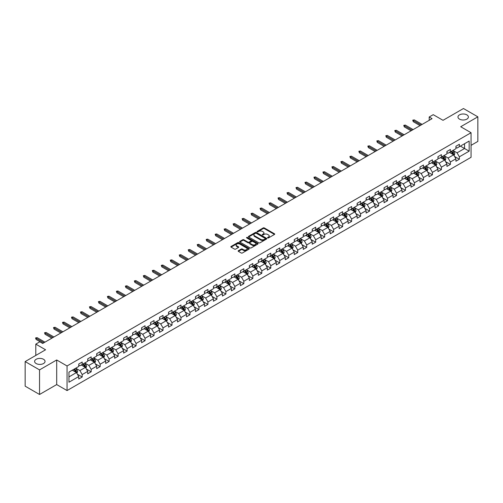 <?xml version="1.0" encoding="UTF-8"?>
<svg xmlns="http://www.w3.org/2000/svg" width="503" height="503" viewBox="0 0 503 503"><rect width="100%" height="100%" fill="white"/><g stroke="black" fill="none" stroke-linecap="round" stroke-linejoin="round"><path stroke-width="0.75" d="M267.69 237.919A0.56 0.321 0 0 0 268.483 237.919L274.487 234.448A0.799 0.459 0 0 0 274.72 234.121A0.799 0.459 0 0 0 274.487 233.794L264.314 227.928A0.799 0.459 0 0 0 263.188 227.928L257.184 231.393A0.56 0.321 0 0 0 257.976 231.845L258.749 231.399A2.559 1.478 0 0 1 262.365 231.399L263.214 231.889A2.559 1.478 0 0 1 263.962 232.933A2.559 1.478 0 0 1 263.214 233.977L262.44 234.423A0.56 0.321 0 0 0 263.226 234.882L264.006 234.436A2.559 1.478 0 0 1 267.621 234.436L268.47 234.92A2.559 1.478 0 0 1 269.218 235.97A2.559 1.478 0 0 1 268.47 237.014L267.69 237.46A0.56 0.321 0 0 0 267.69 237.919L267.69 237.46M43.516 359.28A5.212 3.005 0 0 0 37.838 358.633A5.212 3.005 0 0 0 34.619 361.412A5.212 3.005 0 0 0 36.147 363.537A5.212 3.005 0 0 0 41.824 364.191A5.212 3.005 0 0 0 45.037 361.412A5.212 3.005 0 0 0 43.516 359.28M466.853 114.866A5.212 3.005 0 0 0 461.176 114.219A5.212 3.005 0 0 0 457.963 116.998A5.212 3.005 0 0 0 459.484 119.123A5.212 3.005 0 0 0 465.162 119.777A5.212 3.005 0 0 0 468.381 116.998A5.212 3.005 0 0 0 466.853 114.866M238.378 250.695A0.799 0.459 0 0 0 238.145 251.022A0.799 0.459 0 0 0 238.378 251.349L241.233 252.996A0.799 0.459 0 0 0 242.364 252.996L249.029 249.148A0.799 0.459 0 0 0 249.268 248.822A0.799 0.459 0 0 0 249.029 248.495L238.862 242.622A0.799 0.459 0 0 0 237.73 242.622L231.066 246.47A0.799 0.459 0 0 0 230.827 246.797A0.799 0.459 0 0 0 231.066 247.124L234.511 249.117A0.799 0.459 0 0 0 235.643 249.117L238.491 247.463A0.799 0.459 0 0 0 238.73 247.143A0.799 0.459 0 0 0 238.491 246.816L236.781 245.829A2.138 1.232 0 0 1 236.159 244.955A2.138 1.232 0 0 1 237.479 243.817A2.138 1.232 0 0 1 239.805 244.081L246.501 247.948A2.138 1.232 0 0 1 247.13 248.822A2.138 1.232 0 0 1 245.81 249.96A2.138 1.232 0 0 1 243.477 249.695L242.364 249.048A0.799 0.459 0 0 0 241.233 249.048L238.378 250.695L238.378 251.349L241.233 249.714L241.233 249.048M471.06 145.348L477.85 141.425L477.85 116.828L463.458 108.522L443.024 120.318L433.234 114.671L429.204 116.998L432.083 118.658L42.705 343.461L39.831 341.801L35.801 344.127L35.801 355.426M39.542 369.887L39.542 394.478L56.694 384.575L56.694 359.978L39.542 369.887L25.15 361.575L45.584 349.78L35.801 344.127M56.694 359.978L67.056 365.964L471.06 132.717L471.06 157.313L67.056 390.561L67.056 365.964M477.85 116.828L460.698 126.731L471.06 132.717M258.806 242.848A0.799 0.459 0 0 0 259.938 242.848L266.603 239A0.799 0.459 0 0 0 266.841 238.674A0.799 0.459 0 0 0 266.603 238.347L256.436 232.474A0.799 0.459 0 0 0 255.304 232.474L248.633 236.328A0.799 0.459 0 0 0 248.4 236.649A0.799 0.459 0 0 0 248.633 236.976L258.806 242.848M246.91 238.038A0.56 0.321 0 0 1 247.476 238.114L257.806 244.081L251.148 247.922A0.799 0.459 0 0 1 250.022 247.922L239.849 242.05L239.849 241.396A0.799 0.459 0 0 0 239.617 241.723A0.799 0.459 0 0 0 239.849 242.05M239.849 241.396L242.704 239.749A0.799 0.459 0 0 1 243.836 239.749L247.96 242.132A0.799 0.459 0 0 0 249.086 242.132L250.978 241.038A0.799 0.459 0 0 0 251.217 240.711A0.799 0.459 0 0 0 250.978 240.39L246.684 237.906A0.56 0.321 0 0 1 247.476 237.454L257.819 243.421A0.799 0.459 0 0 1 258.052 243.748A0.799 0.459 0 0 1 257.819 244.074L257.819 243.421M39.542 394.478L25.15 386.172L25.15 361.575M77.393 374.219L82.196 376.999L82.196 374.572L87.723 371.377L87.723 373.804L91.181 371.811L91.181 369.384L96.702 366.197L96.702 368.624L100.16 366.63L100.16 364.203L105.687 361.009L105.687 363.436L109.138 361.443L109.138 359.016L114.665 355.828L114.665 358.255L118.117 356.256L118.117 353.829L123.644 350.641L123.644 353.068L127.102 351.075L127.102 348.648L132.629 345.454L132.629 347.881L136.08 345.888L136.08 343.461L141.607 340.273L141.607 342.7L145.059 340.707L145.059 338.28L150.586 335.086L150.586 337.513L154.037 335.52L154.037 333.093L159.564 329.905L159.564 332.326L163.022 330.333L163.022 327.906L168.549 324.718L168.549 327.145L172.001 325.152L172.001 322.725L177.528 319.531L177.528 321.958L180.979 319.965L180.979 317.538L186.506 314.35L186.506 316.777L189.964 314.777L189.964 312.357L195.491 309.163L195.491 311.59L198.943 309.596L198.943 307.17L204.47 303.982L204.47 306.402L207.921 304.409L207.921 301.982L213.448 298.795L213.448 301.222L216.9 299.228L216.9 296.801L222.427 293.607L222.427 296.034L225.885 294.041L225.885 291.614L231.411 288.426L231.411 290.853L234.863 288.854L234.863 286.433L240.39 283.239L240.39 285.666L243.842 283.673L243.842 281.246L249.369 278.052L249.369 280.479L252.827 278.486L252.827 276.059L258.353 272.871L258.353 275.298L261.805 273.305L261.805 270.878L267.332 267.684L267.332 270.111L270.784 268.118L270.784 265.691L276.31 262.503L276.31 264.93L279.762 262.931L279.762 260.51L285.289 257.316L285.289 259.743L288.747 257.75L288.747 255.323L294.274 252.129L294.274 254.556L297.726 252.563L297.726 250.136L303.252 246.948L303.252 249.375L306.704 247.382L306.704 244.955L312.231 241.761L312.231 244.188L315.689 242.195L315.689 239.768L321.21 236.58L321.21 239L324.668 237.007L324.668 234.58L330.194 231.393L330.194 233.82L333.646 231.826L333.646 229.399L339.173 226.205L339.173 228.632L342.625 226.639L342.625 224.212L348.151 221.024L348.151 223.451L351.61 221.458L351.61 219.031L357.136 215.837L357.136 218.264L360.588 216.271L360.588 213.844L366.115 210.656L366.115 213.077L369.567 211.084L369.567 208.657L375.093 205.469L375.093 207.896L378.552 205.903L378.552 203.476L384.072 200.282L384.072 202.709L387.53 200.716L387.53 198.289L393.057 195.101L393.057 197.528L396.509 195.529L396.509 193.108L402.035 189.914L402.035 192.341L405.487 190.348L405.487 187.921L411.014 184.733L411.014 187.154L414.472 185.161L414.472 182.734L419.999 179.546L419.999 181.973L423.451 179.98L423.451 177.553L428.977 174.359L428.977 176.786L432.429 174.793L432.429 172.366L437.956 169.178L437.956 171.605L441.408 169.605L441.408 167.185L446.934 163.991L446.934 166.418L450.392 164.424L450.392 161.997L455.919 158.803L455.919 161.23L459.371 159.237L459.371 156.81L469.154 151.164L469.154 141.06L464.552 143.72L464.552 148.504L469.154 151.164M82.196 376.999L78.745 378.992L78.745 376.565L68.955 382.217L68.955 372.113L78.745 366.461L78.745 364.034L82.196 362.041L82.196 364.468L87.723 361.28L87.723 358.853L91.181 356.853L91.181 359.28L96.702 356.093L96.702 353.666L100.16 351.672L100.16 354.099L105.687 350.905L105.687 348.478L109.138 346.485L109.138 348.912L114.665 345.724L114.665 343.298L118.117 341.304L118.117 343.731L123.644 340.537L123.644 338.11L127.102 336.117L127.102 338.544L132.629 335.35L132.629 332.929L136.08 330.93L136.08 333.357L141.607 330.169L141.607 327.742L145.059 325.749L145.059 328.176L150.586 324.982L150.586 322.555L154.037 320.562L154.037 322.989L159.564 319.801L159.564 317.374L163.022 315.381L163.022 317.802L168.549 314.614L168.549 312.187L172.001 310.194L172.001 312.621L177.528 309.427L177.528 307.006L180.979 305.007L180.979 307.434L186.506 304.246L186.506 301.819L189.964 299.826L189.964 302.253L195.491 299.059L195.491 296.632L198.943 294.639L198.943 297.066L204.47 293.878L204.47 291.451L207.921 289.458L207.921 291.878L213.448 288.691L213.448 286.264L216.9 284.27L216.9 286.697L222.427 283.503L222.427 281.076L225.885 279.083L225.885 281.51L231.411 278.322L231.411 275.896L234.863 273.902L234.863 276.329L240.39 273.135L240.39 270.708L243.842 268.715L243.842 271.142L249.369 267.954L249.369 265.527L252.827 263.534L252.827 265.955L258.353 262.767L258.353 260.34L261.805 258.347L261.805 260.774L267.332 257.58L267.332 255.153L270.784 253.16L270.784 255.587L276.31 252.399L276.31 249.972L279.762 247.979L279.762 250.406L285.289 247.212L285.289 244.785L288.747 242.792L288.747 245.219L294.274 242.025L294.274 239.604L297.726 237.605L297.726 240.032L303.252 236.844L303.252 234.417L306.704 232.424L306.704 234.851L312.231 231.657L312.231 229.23L315.689 227.237L315.689 229.664L321.21 226.476L321.21 224.049L324.668 222.056L324.668 224.476L330.194 221.289L330.194 218.862L333.646 216.868L333.646 219.295L339.173 216.101L339.173 213.681L342.625 211.681L342.625 214.108L348.151 210.92L348.151 208.494L351.61 206.5L351.61 208.927L357.136 205.733L357.136 203.306L360.588 201.313L360.588 203.74L366.115 200.552L366.115 198.125L369.567 196.132L369.567 198.553L375.093 195.365L375.093 192.938L378.552 190.945L378.552 193.372L384.072 190.178L384.072 187.757L387.53 185.758L387.53 188.185L393.057 184.997L393.057 182.57L396.509 180.577L396.509 183.004L402.035 179.81L402.035 177.383L405.487 175.39L405.487 177.817L411.014 174.629L411.014 172.202L414.472 170.209L414.472 172.63L419.999 169.442L419.999 167.015L423.451 165.022L423.451 167.449L428.977 164.255L428.977 161.828L432.429 159.835L432.429 162.262L437.956 159.074L437.956 156.647L441.408 154.654L441.408 157.081L446.934 153.887L446.934 151.46L450.392 149.466L450.392 151.893L455.919 148.706L455.919 146.279L459.371 144.279L459.371 146.706L469.154 141.06M81.279 365.002L85.422 367.391L79.895 370.585L75.752 368.19M78.745 365.134L79.895 365.794L82.196 364.468M79.895 370.585L82.196 374.572M85.422 367.391L87.723 371.377M90.257 359.815L94.401 362.21L88.874 365.398L84.73 363.003M87.723 359.947L88.874 360.613L91.181 359.28M88.874 365.398L91.181 369.384M94.401 362.21L96.702 366.197M99.236 354.628L103.385 357.023L97.859 360.211L93.709 357.822M96.702 354.76L97.859 355.426L100.16 354.099M97.859 360.211L100.16 364.203M103.385 357.023L105.687 361.009M108.22 349.447L112.364 351.836L106.837 355.03L102.694 352.634M105.687 349.579L106.837 350.245L109.138 348.912M106.837 355.03L109.138 359.016M112.364 351.836L114.665 355.828M117.199 344.259L121.342 346.655L115.816 349.843L111.672 347.454M114.665 344.392L115.816 345.058L118.117 343.731M115.816 349.843L118.117 353.829M121.342 346.655L123.644 350.641M126.178 339.079L130.321 341.468L124.794 344.662L120.651 342.266M123.644 339.211L124.794 339.871L127.102 338.544M124.794 344.662L127.102 348.648M130.321 341.468L132.629 345.454M135.156 333.891L139.306 336.281L133.779 339.475L129.629 337.079M132.629 334.023L133.779 334.69L136.08 333.357M133.779 339.475L136.08 343.461M139.306 336.281L141.607 340.273M144.141 328.704L148.284 331.1L142.758 334.288L138.614 331.898M141.607 328.836L142.758 329.503L145.059 328.176M142.758 334.288L145.059 338.28M148.284 331.1L150.586 335.086M153.119 323.523L157.263 325.913L151.736 329.107L147.593 326.711M150.586 323.655L151.736 324.322L154.037 322.989M151.736 329.107L154.037 333.093M157.263 325.913L159.564 329.905M162.098 318.336L166.242 320.732L160.721 323.919L156.571 321.53M159.564 318.468L160.721 319.135L163.022 317.802M160.721 323.919L163.022 327.906M166.242 320.732L168.549 324.718M171.083 313.149L175.226 315.544L169.7 318.739L165.556 316.343M168.549 313.287L169.7 313.947L172.001 312.621M169.7 318.739L172.001 322.725M175.226 315.544L177.528 319.531M180.061 307.968L184.205 310.357L178.678 313.551L174.535 311.156M177.528 308.1L178.678 308.767L180.979 307.434M178.678 313.551L180.979 317.538M184.205 310.357L186.506 314.35M189.04 302.781L193.183 305.176L187.657 308.364L183.513 305.975M186.506 302.913L187.657 303.579L189.964 302.253M187.657 308.364L189.964 312.357M193.183 305.176L195.491 309.163M198.019 297.6L202.168 299.989L196.642 303.183L192.492 300.788M195.491 297.732L196.642 298.392L198.943 297.066M196.642 303.183L198.943 307.17M202.168 299.989L204.47 303.982M207.003 292.413L211.147 294.808L205.62 297.996L201.477 295.601M204.47 292.545L205.62 293.211L207.921 291.878M205.62 297.996L207.921 301.982M211.147 294.808L213.448 298.795M215.982 287.226L220.125 289.621L214.599 292.809L210.455 290.42M213.448 287.364L214.599 288.024L216.9 286.697M214.599 292.809L216.9 296.801M220.125 289.621L222.427 293.607M224.96 282.045L229.104 284.434L223.584 287.628L219.434 285.232M222.427 282.177L223.584 282.843L225.885 281.51M223.584 287.628L225.885 291.614M229.104 284.434L231.411 288.426M233.945 276.857L238.089 279.253L232.562 282.441L228.419 280.052M231.411 276.99L232.562 277.656L234.863 276.329M232.562 282.441L234.863 286.433M238.089 279.253L240.39 283.239M242.924 271.677L247.067 274.066L241.541 277.26L237.397 274.864M240.39 271.809L241.541 272.469L243.842 271.142M241.541 277.26L243.842 281.246M247.067 274.066L249.369 278.052M251.902 266.489L256.046 268.885L250.519 272.073L246.376 269.677M249.369 266.621L250.519 267.288L252.827 265.955M250.519 272.073L252.827 276.059M256.046 268.885L258.353 272.871M260.881 261.302L265.031 263.698L259.504 266.886L255.354 264.496M258.353 261.434L259.504 262.101L261.805 260.774M259.504 266.886L261.805 270.878M265.031 263.698L267.332 267.684M269.866 256.121L274.009 258.511L268.483 261.705L264.339 259.309M267.332 256.253L268.483 256.92L270.784 255.587M268.483 261.705L270.784 265.691M274.009 258.511L276.31 262.503M278.844 250.934L282.988 253.33L277.461 256.517L273.318 254.128M276.31 251.066L277.461 251.733L279.762 250.406M277.461 256.517L279.762 260.51M282.988 253.33L285.289 257.316M287.823 245.753L291.966 248.142L286.44 251.337L282.296 248.941M285.289 245.885L286.44 246.545L288.747 245.219M286.44 251.337L288.747 255.323M291.966 248.142L294.274 252.129M296.801 240.566L300.951 242.962L295.424 246.149L291.281 243.754M294.274 240.698L295.424 241.365L297.726 240.032M295.424 246.149L297.726 250.136M300.951 242.962L303.252 246.948M305.786 235.379L309.93 237.774L304.403 240.962L300.26 238.573M303.252 235.511L304.403 236.177L306.704 234.851M304.403 240.962L306.704 244.955M309.93 237.774L312.231 241.761M314.765 230.198L318.908 232.587L313.382 235.781L309.238 233.386M312.231 230.33L313.382 230.996L315.689 229.664M313.382 235.781L315.689 239.768M318.908 232.587L321.21 236.58M323.743 225.011L327.893 227.406L322.366 230.594L318.217 228.205M321.21 225.143L322.366 225.809L324.668 224.476M322.366 230.594L324.668 234.58M327.893 227.406L330.194 231.393M332.728 219.824L336.872 222.219L331.345 225.413L327.202 223.018M330.194 219.962L331.345 220.622L333.646 219.295M331.345 225.413L333.646 229.399M336.872 222.219L339.173 226.205M341.707 214.643L345.85 217.032L340.324 220.226L336.18 217.83M339.173 214.775L340.324 215.441L342.625 214.108M340.324 220.226L342.625 224.212M345.85 217.032L348.151 221.024M350.685 209.455L354.829 211.851L349.302 215.039L345.159 212.65M348.151 209.588L349.302 210.254L351.61 208.927M349.302 215.039L351.61 219.031M354.829 211.851L357.136 215.837M359.664 204.275L363.814 206.664L358.287 209.858L354.143 207.462M357.136 204.407L358.287 205.073L360.588 203.74M358.287 209.858L360.588 213.844M363.814 206.664L366.115 210.656M368.649 199.087L372.792 201.483L367.265 204.671L363.122 202.275M366.115 199.219L367.265 199.886L369.567 198.553M367.265 204.671L369.567 208.657M372.792 201.483L375.093 205.469M377.627 193.9L381.771 196.296L376.244 199.484L372.101 197.094M375.093 194.039L376.244 194.699L378.552 193.372M376.244 199.484L378.552 203.476M381.771 196.296L384.072 200.282M386.606 188.719L390.756 191.109L385.229 194.303L381.079 191.907M384.072 188.851L385.229 189.518L387.53 188.185M385.229 194.303L387.53 198.289M390.756 191.109L393.057 195.101M395.591 183.532L399.734 185.928L394.207 189.115L390.064 186.726M393.057 183.664L394.207 184.331L396.509 183.004M394.207 189.115L396.509 193.108M399.734 185.928L402.035 189.914M404.569 178.351L408.713 180.74L403.186 183.935L399.042 181.539M402.035 178.483L403.186 179.143L405.487 177.817M403.186 183.935L405.487 187.921M408.713 180.74L411.014 184.733M413.548 173.164L417.691 175.56L412.164 178.747L408.021 176.352M411.014 173.296L412.164 173.963L414.472 172.63M412.164 178.747L414.472 182.734M417.691 175.56L419.999 179.546M422.526 167.977L426.676 170.372L421.149 173.56L417 171.171M419.999 168.115L421.149 168.775L423.451 167.449M421.149 173.56L423.451 177.553M426.676 170.372L428.977 174.359M431.511 162.796L435.655 165.185L430.128 168.379L425.984 165.984M428.977 162.928L430.128 163.594L432.429 162.262M430.128 168.379L432.429 172.366M435.655 165.185L437.956 169.178M440.49 157.609L444.633 160.004L439.106 163.192L434.963 160.803M437.956 157.741L439.106 158.407L441.408 157.081M439.106 163.192L441.408 167.185M444.633 160.004L446.934 163.991M449.468 152.428L453.612 154.817L448.091 158.011L443.942 155.616M446.934 152.56L448.091 153.22L450.392 151.893M448.091 158.011L450.392 161.997M453.612 154.817L455.919 158.803M460.408 146.109L464.552 148.504L457.07 152.824L452.926 150.428M455.919 147.373L457.07 148.039L459.371 146.706M457.07 152.824L459.371 156.81M56.694 384.575L67.056 390.561M429.204 116.998L429.204 120.318M68.955 376.898L76.443 372.578L72.294 370.183M76.443 372.578L78.745 376.565M454.567 156.464L459.371 159.237M445.583 161.645L450.392 164.424M436.604 166.833L441.408 169.605M427.625 172.02L432.429 174.793M418.641 177.201L423.451 179.98M409.662 182.388L414.472 185.161M400.684 187.569L405.487 190.348M391.705 192.756L396.509 195.529M382.72 197.943L387.53 200.716M373.742 203.124L378.552 205.903M364.763 208.311L369.567 211.084M355.778 213.498L360.588 216.271M346.8 218.679L351.61 221.458M337.821 223.866L342.625 226.639M328.843 229.047L333.646 231.826M319.858 234.235L324.668 237.007M310.879 239.422L315.689 242.195M301.901 244.603L306.704 247.382M292.916 249.79L297.726 252.563M283.937 254.971L288.747 257.75M274.959 260.158L279.762 262.931M265.98 265.345L270.784 268.118M256.995 270.526L261.805 273.305M248.017 275.713L252.827 278.486M239.038 280.894L243.842 283.673M230.06 286.081L234.863 288.854M221.075 291.268L225.885 294.041M212.096 296.449L216.9 299.228M203.118 301.637L207.921 304.409M194.133 306.824L198.943 309.596M185.154 312.005L189.964 314.777M176.176 317.192L180.979 319.965M167.197 322.373L172.001 325.152M158.212 327.56L163.022 330.333M149.234 332.747L154.037 335.52M140.255 337.928L145.059 340.707M131.27 343.115L136.08 345.888M122.292 348.296L127.102 351.075M113.313 353.483L118.117 356.256M104.335 358.67L109.138 361.443M95.35 363.851L100.16 366.63M86.371 369.039L91.181 371.811M267.917 237.994L268.47 237.674A2.559 1.478 0 0 0 269.218 236.63L269.218 235.97M263.962 232.933L263.962 233.599A2.559 1.478 0 0 1 263.214 234.643L262.66 234.964M274.487 233.794L274.487 234.448L264.314 228.588A0.799 0.459 0 0 0 263.188 228.588L257.404 231.927M266.596 239.007L256.436 233.141A0.799 0.459 0 0 0 255.304 233.141L248.645 236.982L248.633 236.328M265.194 238.906A0.56 0.321 0 0 0 265.194 238.447L256.266 233.291A0.56 0.321 0 0 0 255.474 233.291L254.656 233.763A2.559 1.478 0 0 0 253.902 234.807A2.559 1.478 0 0 0 254.656 235.85L260.755 239.378A2.559 1.478 0 0 0 264.371 239.378L265.194 238.906L265.194 239.566A0.56 0.321 0 0 0 265.194 239.114M253.902 234.807L253.902 235.473A2.559 1.478 0 0 0 254.656 236.517L254.656 235.85M265.194 239.566L264.371 240.038A2.559 1.478 0 0 1 260.755 240.038L254.656 236.517M239.862 242.056L242.704 240.415L242.704 239.749M251.217 240.711L251.217 241.377A0.799 0.459 0 0 1 250.978 241.704L249.086 242.798A0.799 0.459 0 0 1 247.96 242.798L243.836 240.415A0.799 0.459 0 0 0 242.704 240.415M252.236 244.603A2.138 1.232 0 0 0 254.568 244.873A2.138 1.232 0 0 0 255.889 243.729A2.138 1.232 0 0 0 255.26 242.861L252.902 241.497A0.799 0.459 0 0 0 251.77 241.497L249.878 242.591A0.799 0.459 0 0 0 249.645 242.918A0.799 0.459 0 0 0 249.878 243.245L252.236 244.603L252.236 245.269A2.138 1.232 0 0 0 254.568 245.533A2.138 1.232 0 0 0 255.889 244.395L255.889 243.729M249.645 242.918L249.645 243.578A0.799 0.459 0 0 0 249.878 243.905L249.878 243.245M252.236 245.269L249.878 243.905M247.13 248.822L247.13 249.488A2.138 1.232 0 0 1 245.81 250.626A2.138 1.232 0 0 1 243.477 250.356L242.364 249.714A0.799 0.459 0 0 0 241.233 249.714M236.159 244.955L236.159 245.621A2.138 1.232 0 0 0 236.781 246.489L236.781 245.829M238.491 246.816L238.491 247.463L236.781 246.489M249.029 248.495L249.029 249.148L238.862 243.289A0.799 0.459 0 0 0 237.73 243.289L231.072 247.13L231.066 246.47M454.071 155.603L454.756 153.88A2.157 1.245 -120 0 0 454.064 152.044L452.876 150.46M450.807 153.195L449.996 152.12M451.09 151.485L452.279 153.075A2.157 1.245 60 0 1 452.901 154.371L453.587 153.975A2.157 1.245 -120 0 0 452.97 152.673L451.782 151.089M451.241 151.403L452.562 153.163A1.1 0.635 60 0 1 452.763 153.497L453.587 153.975M421.093 125.008L413.252 120.481L413.252 121.676L412.73 120.179L413.252 120.481L414.283 119.884L422.124 124.404M413.252 121.676L420.055 125.605M412.73 120.179L414.283 119.884M445.092 160.79L445.771 159.067A2.157 1.245 -120 0 0 445.086 157.225L443.898 155.641M441.829 158.382L441.018 157.307M442.112 156.672L443.3 158.256A2.157 1.245 60 0 1 443.916 159.558L444.608 159.155A2.157 1.245 -120 0 0 443.992 157.86L442.803 156.276M442.263 156.584L443.583 158.344A1.1 0.635 60 0 1 443.778 158.678L444.608 159.155M436.107 165.977L436.793 164.248A2.157 1.245 -120 0 0 436.107 162.412L434.919 160.828M432.844 163.563L432.039 162.488M433.133 161.859L434.322 163.444A2.157 1.245 60 0 1 434.938 164.739L435.629 164.343A2.157 1.245 -120 0 0 435.013 163.047L433.825 161.457M433.284 161.771L434.598 163.532A1.1 0.635 60 0 1 434.799 163.865L435.629 164.343M412.108 130.189L404.267 125.662L404.267 126.863L403.752 125.366L404.267 125.662L405.305 125.065L413.145 129.592M404.267 126.863L411.07 130.786M403.752 125.366L405.305 125.065M403.129 135.376L395.289 130.849L395.289 132.044L394.773 130.547L395.289 130.849L396.326 130.252L404.167 134.779M395.289 132.044L402.092 135.973M394.773 130.547L396.326 130.252M427.129 171.158L427.814 169.436A2.157 1.245 -120 0 0 427.122 167.6L425.934 166.009M423.866 168.75L423.061 167.675M424.155 167.04L425.343 168.631A2.157 1.245 60 0 1 425.959 169.926L426.651 169.53A2.157 1.245 -120 0 0 426.028 168.228L424.84 166.644M424.299 166.958L425.62 168.712A1.1 0.635 60 0 1 425.821 169.046L426.651 169.53M418.15 176.346L418.836 174.616A2.157 1.245 -120 0 0 418.144 172.781L416.956 171.196M414.887 173.937L414.076 172.856M415.17 172.227L416.358 173.812A2.157 1.245 60 0 1 416.974 175.113L417.666 174.711A2.157 1.245 -120 0 0 417.05 173.416L415.862 171.825M415.321 172.139L416.641 173.9A1.1 0.635 60 0 1 416.842 174.233L417.666 174.711M409.165 181.526L409.851 179.804A2.157 1.245 -120 0 0 409.165 177.968L407.977 176.383M405.902 179.118L405.097 178.043M406.191 177.414L407.38 178.999A2.157 1.245 60 0 1 407.996 180.294L408.688 179.898A2.157 1.245 -120 0 0 408.071 178.596L406.883 177.012M406.342 177.326L407.663 179.087A1.1 0.635 60 0 1 407.858 179.42L408.688 179.898M394.151 140.557L386.31 136.03L386.31 137.231L385.788 135.735L386.31 136.03L387.341 135.433L395.182 139.96M386.31 137.231L393.113 141.161M385.788 135.735L387.341 135.433M385.166 145.744L377.325 141.217L377.325 142.412L376.81 140.922L377.325 141.217L378.363 140.62L386.203 145.147M377.325 142.412L384.135 146.342M376.81 140.922L378.363 140.62M376.187 150.931L368.347 146.404L368.347 147.599L367.831 146.103L368.347 146.404L369.384 145.807L377.225 150.334M368.347 147.599L375.15 151.529M367.831 146.103L369.384 145.807M367.209 156.112L359.368 151.585L359.368 152.786L358.846 151.29L359.368 151.585L360.406 150.988L368.246 155.515M359.368 152.786L366.171 156.71M358.846 151.29L360.406 150.988M358.23 161.3L350.39 156.773L350.39 157.967L349.868 156.471L350.39 156.773L351.421 156.175L359.261 160.702M350.39 157.967L357.193 161.897M349.868 156.471L351.421 156.175M349.245 166.48L341.405 161.96L341.405 163.154L340.889 161.658L341.405 161.96L342.442 161.356L350.283 165.883M341.405 163.154L348.208 167.084M340.889 161.658L342.442 161.356M340.267 171.668L332.426 167.141L332.426 168.335L331.911 166.845L332.426 167.141L333.464 166.543L341.304 171.07M332.426 168.335L339.229 172.265M331.911 166.845L333.464 166.543M331.288 176.855L323.448 172.328L323.448 173.522L322.926 172.026L323.448 172.328L324.485 171.73L332.326 176.257M323.448 173.522L330.251 177.452M322.926 172.026L324.485 171.73M322.304 182.036L314.463 177.509L314.463 178.71L313.947 177.213L314.463 177.509L315.5 176.911L323.341 181.438M314.463 178.71L321.272 182.633M313.947 177.213L315.5 176.911M313.325 187.223L305.484 182.696L305.484 183.891L304.969 182.394L305.484 182.696L306.522 182.099L314.362 186.626M305.484 183.891L312.288 187.82M304.969 182.394L306.522 182.099M304.346 192.41L296.506 187.883L296.506 189.078L295.984 187.581L296.506 187.883L297.543 187.279L305.384 191.806M296.506 189.078L303.309 193.007M295.984 187.581L297.543 187.279M295.368 197.591L287.527 193.064L287.527 194.259L287.006 192.768L287.527 193.064L288.559 192.467L296.399 196.994M287.527 194.259L294.33 198.188M287.006 192.768L288.559 192.467M286.383 202.778L278.543 198.251L278.543 199.446L278.027 197.949L278.543 198.251L279.58 197.654L287.42 202.181M278.543 199.446L285.352 203.375M278.027 197.949L279.58 197.654M277.404 207.959L269.564 203.432L269.564 204.633L269.048 203.137L269.564 203.432L270.601 202.835L278.442 207.362M269.564 204.633L276.367 208.563M269.048 203.137L270.601 202.835M268.426 213.146L260.585 208.619L260.585 209.814L260.064 208.317L260.585 208.619L261.623 208.022L269.463 212.549M260.585 209.814L267.389 213.744M260.064 208.317L261.623 208.022M259.441 218.333L251.601 213.806L251.601 215.001L251.085 213.505L251.601 213.806L252.638 213.203L260.479 217.73M251.601 215.001L258.41 218.931M251.085 213.505L252.638 213.203M250.463 223.514L242.622 218.987L242.622 220.188L242.106 218.692L242.622 218.987L243.659 218.39L251.5 222.917M242.622 220.188L249.425 224.112M242.106 218.692L243.659 218.39M241.484 228.702L233.644 224.175L233.644 225.369L233.128 223.873L233.644 224.175L234.681 223.577L242.521 228.104M233.644 225.369L240.447 229.299M233.128 223.873L234.681 223.577M232.505 233.882L224.665 229.355L224.665 230.556L224.143 229.06L224.665 229.355L225.696 228.758L233.537 233.285M224.665 230.556L231.468 234.486M224.143 229.06L225.696 228.758M400.187 186.714L400.872 184.991A2.157 1.245 -120 0 0 400.187 183.155L398.998 181.564M396.924 184.305L396.119 183.23M397.213 182.595L398.401 184.18A2.157 1.245 60 0 1 399.017 185.481L399.709 185.079A2.157 1.245 -120 0 0 399.093 183.784L397.904 182.199M397.364 182.507L398.678 184.268A1.1 0.635 60 0 1 398.879 184.601L399.709 185.079M391.208 191.901L391.894 190.172A2.157 1.245 -120 0 0 391.202 188.336L390.014 186.751M387.945 189.493L387.14 188.411M388.228 187.782L389.416 189.367A2.157 1.245 60 0 1 390.039 190.662L390.73 190.266A2.157 1.245 -120 0 0 390.108 188.971L388.92 187.38M388.379 187.694L389.699 189.455A1.1 0.635 60 0 1 389.9 189.788L390.73 190.266M382.23 197.082L382.909 195.359A2.157 1.245 -120 0 0 382.223 193.523L381.035 191.939M378.966 194.674L378.155 193.598M379.249 192.963L380.438 194.554A2.157 1.245 60 0 1 381.054 195.849L381.746 195.453A2.157 1.245 -120 0 0 381.129 194.152L379.941 192.567M379.4 192.882L380.721 194.636A1.1 0.635 60 0 1 380.916 194.975L381.746 195.453M373.245 202.269L373.93 200.546A2.157 1.245 -120 0 0 373.245 198.704L372.057 197.119M369.982 199.861L369.177 198.779M370.271 198.151L371.459 199.735A2.157 1.245 60 0 1 372.075 201.037L372.767 200.634A2.157 1.245 -120 0 0 372.151 199.339L370.963 197.754M370.422 198.063L371.736 199.823A1.1 0.635 60 0 1 371.937 200.156L372.767 200.634M364.266 207.456L364.952 205.727A2.157 1.245 -120 0 0 364.26 203.891L363.072 202.307M361.003 205.042L360.198 203.966M361.292 203.338L362.481 204.922A2.157 1.245 60 0 1 363.097 206.217L363.788 205.821A2.157 1.245 -120 0 0 363.166 204.52L361.978 202.935M361.443 203.25L362.757 205.01A1.1 0.635 60 0 1 362.959 205.343L363.788 205.821M355.288 212.637L355.973 210.914A2.157 1.245 -120 0 0 355.281 209.078L354.093 207.488M352.025 210.229L351.213 209.154M352.307 208.519L353.496 210.103A2.157 1.245 60 0 1 354.118 211.405L354.804 211.002A2.157 1.245 -120 0 0 354.187 209.707L352.999 208.123M352.458 208.431L353.779 210.191A1.1 0.635 60 0 1 353.98 210.524L354.804 211.002M346.303 217.824L346.988 216.095A2.157 1.245 -120 0 0 346.303 214.259L345.115 212.675M343.04 215.416L342.235 214.335M343.329 213.706L344.517 215.29A2.157 1.245 60 0 1 345.133 216.586L345.825 216.189A2.157 1.245 -120 0 0 345.209 214.894L344.021 213.303M343.48 213.618L344.8 215.378A1.1 0.635 60 0 1 344.995 215.712L345.825 216.189M337.324 223.005L338.01 221.282A2.157 1.245 -120 0 0 337.324 219.446L336.136 217.862M334.061 220.597L333.256 219.522M334.35 218.887L335.539 220.477A2.157 1.245 60 0 1 336.155 221.773L336.847 221.377A2.157 1.245 -120 0 0 336.23 220.075L335.042 218.491M334.501 218.805L335.815 220.559A1.1 0.635 60 0 1 336.017 220.899L336.847 221.377M328.346 228.192L329.031 226.469A2.157 1.245 -120 0 0 328.34 224.627L327.151 223.043M325.083 225.784L324.278 224.703M325.366 224.074L326.554 225.658A2.157 1.245 60 0 1 327.176 226.96L327.868 226.557A2.157 1.245 -120 0 0 327.246 225.262L326.057 223.678M325.516 223.986L326.837 225.746A1.1 0.635 60 0 1 327.038 226.08L327.868 226.557M319.367 233.379L320.053 231.65A2.157 1.245 -120 0 0 319.361 229.814L318.173 228.23M316.104 230.965L315.293 229.89M316.387 229.261L317.575 230.846A2.157 1.245 60 0 1 318.192 232.141L318.883 231.745A2.157 1.245 -120 0 0 318.267 230.443L317.079 228.859M316.538 229.173L317.858 230.934A1.1 0.635 60 0 1 318.059 231.267L318.883 231.745M310.382 238.56L311.068 236.838A2.157 1.245 -120 0 0 310.382 235.002L309.194 233.411M307.119 236.152L306.314 235.077M307.408 234.442L308.597 236.033A2.157 1.245 60 0 1 309.213 237.328L309.905 236.926A2.157 1.245 -120 0 0 309.288 235.63L308.1 234.046M307.559 234.354L308.873 236.114A1.1 0.635 60 0 1 309.075 236.448L309.905 236.926M301.404 243.748L302.089 242.018A2.157 1.245 -120 0 0 301.398 240.183L300.209 238.598M298.141 241.339L297.336 240.258M298.43 239.629L299.618 241.214A2.157 1.245 60 0 1 300.234 242.509L300.926 242.113A2.157 1.245 -120 0 0 300.304 240.818L299.122 239.227M298.581 239.541L299.895 241.302A1.1 0.635 60 0 1 300.096 241.635L300.926 242.113M292.425 248.928L293.111 247.206A2.157 1.245 -120 0 0 292.419 245.37L291.231 243.785M289.162 246.52L288.351 245.445M289.445 244.81L290.633 246.401A2.157 1.245 60 0 1 291.256 247.696L291.941 247.3A2.157 1.245 -120 0 0 291.325 245.998L290.137 244.414M289.596 244.728L290.916 246.489A1.1 0.635 60 0 1 291.118 246.822L291.941 247.3M283.441 254.116L284.126 252.393A2.157 1.245 -120 0 0 283.441 250.551L282.252 248.966M280.177 251.707L279.372 250.632M280.467 249.997L281.655 251.582A2.157 1.245 60 0 1 282.271 252.883L282.963 252.481A2.157 1.245 -120 0 0 282.346 251.186L281.158 249.601M280.617 249.909L281.938 251.67A1.1 0.635 60 0 1 282.133 252.003L282.963 252.481M274.462 259.303L275.147 257.574A2.157 1.245 -120 0 0 274.462 255.738L273.274 254.153M271.199 256.888L270.394 255.813M271.488 255.184L272.676 256.769A2.157 1.245 60 0 1 273.292 258.064L273.984 257.668A2.157 1.245 -120 0 0 273.368 256.373L272.18 254.782M271.639 255.096L272.953 256.857A1.1 0.635 60 0 1 273.154 257.19L273.984 257.668M265.483 264.484L266.169 262.761A2.157 1.245 -120 0 0 265.477 260.925L264.289 259.334M262.22 262.076L261.415 261M262.509 260.365L263.691 261.956A2.157 1.245 60 0 1 264.314 263.251L265.006 262.855A2.157 1.245 -120 0 0 264.383 261.554L263.195 259.969M262.654 260.277L263.974 262.038A1.1 0.635 60 0 1 264.176 262.371L265.006 262.855M256.505 269.671L257.19 267.942A2.157 1.245 -120 0 0 256.499 266.106L255.31 264.521M253.242 267.263L252.431 266.181M253.525 265.553L254.713 267.137A2.157 1.245 60 0 1 255.329 268.439L256.021 268.036A2.157 1.245 -120 0 0 255.405 266.741L254.216 265.15M253.675 265.465L254.996 267.225A1.1 0.635 60 0 1 255.197 267.558L256.021 268.036M247.52 274.852L248.205 273.129A2.157 1.245 -120 0 0 247.52 271.293L246.332 269.709M244.257 272.444L243.452 271.369M244.546 270.74L245.734 272.324A2.157 1.245 60 0 1 246.351 273.619L247.042 273.223A2.157 1.245 -120 0 0 246.426 271.922L245.238 270.337M244.697 270.652L246.017 272.412A1.1 0.635 60 0 1 246.212 272.745L247.042 273.223M238.541 280.039L239.227 278.316A2.157 1.245 -120 0 0 238.535 276.48L237.353 274.889M235.278 277.631L234.473 276.556M235.567 275.921L236.756 277.505A2.157 1.245 60 0 1 237.372 278.807L238.064 278.404A2.157 1.245 -120 0 0 237.447 277.109L236.259 275.525M235.718 275.833L237.032 277.593A1.1 0.635 60 0 1 237.234 277.926L238.064 278.404M229.563 285.226L230.248 283.497A2.157 1.245 -120 0 0 229.557 281.661L228.368 280.077M226.3 282.818L225.489 281.737M226.583 281.108L227.771 282.692A2.157 1.245 60 0 1 228.393 283.988L229.079 283.591A2.157 1.245 -120 0 0 228.463 282.296L227.274 280.705M226.734 281.02L228.054 282.78A1.1 0.635 60 0 1 228.255 283.114L229.079 283.591M223.521 239.07L215.68 234.543L215.68 235.737L215.165 234.247L215.68 234.543L216.718 233.945L224.558 238.472M215.68 235.737L222.489 239.667M215.165 234.247L216.718 233.945M214.542 244.257L206.702 239.73L206.702 240.924L206.186 239.428L206.702 239.73L207.739 239.132L215.58 243.653M206.702 240.924L213.505 244.854M206.186 239.428L207.739 239.132M205.564 249.438L197.723 244.911L197.723 246.112L197.201 244.615L197.723 244.911L198.76 244.313L206.601 248.84M197.723 246.112L204.526 250.035M197.201 244.615L198.76 244.313M196.585 254.625L188.744 250.098L188.744 251.293L188.223 249.796L188.744 250.098L189.776 249.501L197.616 254.028M188.744 251.293L195.548 255.222M188.223 249.796L189.776 249.501M220.584 290.407L221.263 288.684A2.157 1.245 -120 0 0 220.578 286.848L219.39 285.258M217.321 287.999L216.51 286.924M217.604 286.289L218.792 287.879A2.157 1.245 60 0 1 219.409 289.175L220.1 288.779A2.157 1.245 -120 0 0 219.484 287.477L218.296 285.893M217.755 286.207L219.075 287.961A1.1 0.635 60 0 1 219.27 288.294L220.1 288.779M211.6 295.594L212.285 293.871A2.157 1.245 -120 0 0 211.6 292.029L210.411 290.445M208.336 293.186L207.532 292.105M208.626 291.476L209.814 293.06A2.157 1.245 60 0 1 210.43 294.362L211.122 293.959A2.157 1.245 -120 0 0 210.506 292.664L209.317 291.08M208.776 291.388L210.091 293.148A1.1 0.635 60 0 1 210.292 293.482L211.122 293.959M202.621 300.781L203.306 299.052A2.157 1.245 -120 0 0 202.615 297.216L201.426 295.632M199.358 298.367L198.553 297.292M199.647 296.663L200.835 298.248A2.157 1.245 60 0 1 201.451 299.543L202.143 299.147A2.157 1.245 -120 0 0 201.521 297.845L200.332 296.261M199.792 296.575L201.112 298.336A1.1 0.635 60 0 1 201.313 298.669L202.143 299.147M193.642 305.962L194.328 304.24A2.157 1.245 -120 0 0 193.636 302.404L192.448 300.813M190.379 303.554L189.568 302.479M190.662 301.844L191.85 303.428A2.157 1.245 60 0 1 192.467 304.73L193.158 304.328A2.157 1.245 -120 0 0 192.542 303.032L191.354 301.448M190.813 301.756L192.133 303.516A1.1 0.635 60 0 1 192.335 303.85L193.158 304.328M184.658 311.15L185.343 309.42A2.157 1.245 -120 0 0 184.658 307.584L183.469 306M181.394 308.741L180.59 307.66M181.684 307.031L182.872 308.616A2.157 1.245 60 0 1 183.488 309.911L184.18 309.515A2.157 1.245 -120 0 0 183.564 308.22L182.375 306.629M181.834 306.943L183.155 308.704A1.1 0.635 60 0 1 183.35 309.037L184.18 309.515M175.679 316.33L176.364 314.608A2.157 1.245 -120 0 0 175.679 312.772L174.491 311.187M172.416 313.922L171.611 312.847M172.705 312.212L173.893 313.803A2.157 1.245 60 0 1 174.51 315.098L175.201 314.702A2.157 1.245 -120 0 0 174.585 313.4L173.397 311.816M172.856 312.13L174.17 313.885A1.1 0.635 60 0 1 174.371 314.224L175.201 314.702M166.7 321.518L167.386 319.795A2.157 1.245 -120 0 0 166.694 317.953L165.506 316.368M163.437 319.109L162.626 318.028M163.72 317.399L164.909 318.984A2.157 1.245 60 0 1 165.531 320.285L166.216 319.883A2.157 1.245 -120 0 0 165.6 318.588L164.412 317.003M163.871 317.311L165.191 319.072A1.1 0.635 60 0 1 165.393 319.405L166.216 319.883M157.722 326.705L158.401 324.976A2.157 1.245 -120 0 0 157.716 323.14L156.527 321.555M154.459 324.29L153.648 323.215M154.742 322.586L155.93 324.171A2.157 1.245 60 0 1 156.546 325.466L157.238 325.07A2.157 1.245 -120 0 0 156.622 323.769L155.433 322.184M154.893 322.498L156.213 324.259A1.1 0.635 60 0 1 156.408 324.592L157.238 325.07M187.6 259.806L179.76 255.285L179.76 256.48L179.244 254.983L179.76 255.285L180.797 254.681L188.638 259.208M179.76 256.48L186.563 260.409M179.244 254.983L180.797 254.681M178.622 264.993L170.781 260.466L170.781 261.661L170.266 260.17L170.781 260.466L171.819 259.869L179.659 264.396M170.781 261.661L177.584 265.59M170.266 260.17L171.819 259.869M169.643 270.18L161.803 265.653L161.803 266.848L161.281 265.351L161.803 265.653L162.834 265.056L170.674 269.583M161.803 266.848L168.606 270.777M161.281 265.351L162.834 265.056M160.658 275.361L152.818 270.834L152.818 272.035L152.302 270.539L152.818 270.834L153.855 270.237L161.696 274.764M152.818 272.035L159.627 275.958M152.302 270.539L153.855 270.237M151.68 280.548L143.839 276.021L143.839 277.216L143.324 275.719L143.839 276.021L144.877 275.424L152.717 279.951M143.839 277.216L150.642 281.146M143.324 275.719L144.877 275.424M142.701 285.735L134.861 281.208L134.861 282.403L134.339 280.907L134.861 281.208L135.898 280.605L143.739 285.132M134.861 282.403L141.664 286.333M134.339 280.907L135.898 280.605M133.723 290.916L125.882 286.389L125.882 287.584L125.36 286.094L125.882 286.389L126.913 285.792L134.754 290.319M125.882 287.584L132.685 291.514M125.36 286.094L126.913 285.792M124.738 296.104L116.897 291.577L116.897 292.771L116.382 291.275L116.897 291.577L117.935 290.979L125.775 295.506M116.897 292.771L123.7 296.701M116.382 291.275L117.935 290.979M148.737 331.886L149.422 330.163A2.157 1.245 -120 0 0 148.737 328.327L147.549 326.736M145.474 329.478L144.669 328.402M145.763 327.767L146.951 329.352A2.157 1.245 60 0 1 147.568 330.653L148.259 330.251A2.157 1.245 -120 0 0 147.643 328.956L146.455 327.371M145.914 327.679L147.228 329.44A1.1 0.635 60 0 1 147.429 329.773L148.259 330.251M115.759 301.284L107.919 296.757L107.919 297.958L107.403 296.462L107.919 296.757L108.956 296.16L116.797 300.687M107.919 297.958L114.722 301.888M107.403 296.462L108.956 296.16M139.759 337.073L140.444 335.344A2.157 1.245 -120 0 0 139.752 333.508L138.564 331.923M136.495 334.665L135.691 333.583M136.785 332.955L137.973 334.539A2.157 1.245 60 0 1 138.589 335.834L139.281 335.438A2.157 1.245 -120 0 0 138.658 334.143L137.47 332.552M136.935 332.867L138.25 334.627A1.1 0.635 60 0 1 138.451 334.96L139.281 335.438M106.781 306.472L98.94 301.945L98.94 303.139L98.418 301.643L98.94 301.945L99.978 301.347L107.812 305.874M98.94 303.139L105.743 307.069M98.418 301.643L99.978 301.347M130.78 342.254L131.465 340.531A2.157 1.245 -120 0 0 130.774 338.695L129.585 337.111M127.517 339.846L126.706 338.77M127.8 338.135L128.988 339.726A2.157 1.245 60 0 1 129.611 341.021L130.296 340.625A2.157 1.245 -120 0 0 129.68 339.324L128.491 337.739M127.951 338.054L129.271 339.814A1.1 0.635 60 0 1 129.472 340.147L130.296 340.625M97.796 311.659L89.955 307.132L89.955 308.326L89.44 306.83L89.955 307.132L90.993 306.528L98.833 311.055M89.955 308.326L96.765 312.256M89.44 306.83L90.993 306.528M121.795 347.441L122.481 345.718A2.157 1.245 -120 0 0 121.795 343.876L120.607 342.291M118.532 345.033L117.727 343.958M118.821 343.323L120.01 344.907A2.157 1.245 60 0 1 120.626 346.209L121.317 345.806A2.157 1.245 -120 0 0 120.701 344.511L119.513 342.927M118.972 343.235L120.292 344.995A1.1 0.635 60 0 1 120.487 345.328L121.317 345.806M88.817 316.84L80.977 312.313L80.977 313.514L80.461 312.017L80.977 312.313L82.014 311.715L89.855 316.242M80.977 313.514L87.78 317.437M80.461 312.017L82.014 311.715M112.817 352.628L113.502 350.899A2.157 1.245 -120 0 0 112.817 349.063L111.628 347.479M109.553 350.214L108.749 349.139M109.843 348.51L111.031 350.094A2.157 1.245 60 0 1 111.647 351.39L112.339 350.993A2.157 1.245 -120 0 0 111.723 349.698L110.534 348.107M109.994 348.422L111.308 350.182A1.1 0.635 60 0 1 111.509 350.516L112.339 350.993M79.839 322.027L71.998 317.5L71.998 318.695L71.476 317.198L71.998 317.5L73.036 316.903L80.876 321.43M71.998 318.695L78.801 322.624M71.476 317.198L73.036 316.903M103.838 357.809L104.523 356.086A2.157 1.245 -120 0 0 103.832 354.25L102.643 352.66M100.575 355.401L99.77 354.326M100.858 353.691L102.046 355.281A2.157 1.245 60 0 1 102.669 356.577L103.36 356.174A2.157 1.245 -120 0 0 102.738 354.879L101.549 353.295M101.009 353.603L102.329 355.363A1.1 0.635 60 0 1 102.53 355.696L103.36 356.174M70.86 327.208L63.02 322.681L63.02 323.882L62.498 322.385L63.02 322.681L64.051 322.083L71.891 326.61M63.02 323.882L69.823 327.811M62.498 322.385L64.051 322.083M94.86 362.996L95.539 361.267A2.157 1.245 -120 0 0 94.853 359.431L93.665 357.847M91.596 360.588L90.785 359.507M91.879 358.878L93.068 360.462A2.157 1.245 60 0 1 93.684 361.764L94.375 361.361A2.157 1.245 -120 0 0 93.759 360.066L92.571 358.476M92.03 358.79L93.351 360.55A1.1 0.635 60 0 1 93.552 360.884L94.375 361.361M61.875 332.395L54.035 327.868L54.035 329.063L53.519 327.566L54.035 327.868L55.072 327.271L62.913 331.798M54.035 329.063L60.838 332.992M53.519 327.566L55.072 327.271M85.875 368.177L86.56 366.454A2.157 1.245 -120 0 0 85.875 364.618L84.686 363.034M82.611 365.769L81.807 364.694M82.901 364.065L84.089 365.65A2.157 1.245 60 0 1 84.705 366.945L85.397 366.549A2.157 1.245 -120 0 0 84.781 365.247L83.592 363.663M83.052 363.977L84.366 365.738A1.1 0.635 60 0 1 84.567 366.071L85.397 366.549M52.897 337.582L45.056 333.055L45.056 334.25L44.541 332.753L45.056 333.055L46.094 332.458L53.934 336.979M45.056 334.25L51.859 338.179M44.541 332.753L46.094 332.458M76.896 373.364L77.581 371.642A2.157 1.245 -120 0 0 76.89 369.806L75.702 368.215M73.633 370.956L72.828 369.881M73.922 369.246L75.11 370.83A2.157 1.245 60 0 1 75.727 372.132L76.418 371.73A2.157 1.245 -120 0 0 75.796 370.434L74.607 368.85M74.073 369.158L75.387 370.918A1.1 0.635 60 0 1 75.588 371.252L76.418 371.73M35.801 352.289L35.801 351.094M43.918 342.763L36.078 338.236L36.078 339.437L35.556 337.941L36.078 338.236L37.115 337.639L44.956 342.166M36.078 339.437L42.881 343.36M35.556 337.941L37.115 337.639M268.47 237.674L268.47 237.014M262.44 234.882L262.44 234.423M263.214 234.643L263.214 233.977M257.184 231.845L257.184 231.393M263.188 228.588L263.188 227.928M264.314 228.588L264.314 227.928M255.304 233.141L255.304 232.474M256.436 233.141L256.436 232.474M266.603 239L266.603 238.347M260.755 240.038L260.755 239.378M264.371 240.038L264.371 239.378M243.836 240.415L243.836 239.749M247.96 242.798L247.96 242.132M249.086 242.798L249.086 242.132M250.978 241.704L250.978 241.038M247.476 238.114L247.476 237.454M242.364 249.714L242.364 249.048M243.477 250.356L243.477 249.695M237.73 243.289L237.73 242.622M238.862 243.289L238.862 242.622M453.404 154.698L454.737 153.924M452.97 152.673L454.064 152.044M451.436 153.56L452.279 153.075M444.419 159.879L445.759 159.105M443.992 157.86L445.086 157.225M442.458 158.747L443.3 158.256M435.441 165.066L436.78 164.292M435.013 163.047L436.107 162.412M433.479 163.928L434.322 163.444M426.462 170.247L427.802 169.48M426.028 168.228L427.122 167.6M424.494 169.115L425.343 168.631M417.477 175.434L418.817 174.66M417.05 173.416L418.144 172.781M415.516 174.302L416.358 173.812M408.499 180.621L409.838 179.848M408.071 178.596L409.165 177.968M406.537 179.483L407.38 178.999M399.52 185.802L400.86 185.029M399.093 183.784L400.187 183.155M397.559 184.67L398.401 184.18M390.542 190.989L391.881 190.216M390.108 188.971L391.202 188.336M388.574 189.851L389.416 189.367M381.557 196.17L382.896 195.403M381.129 194.152L382.223 193.523M379.595 195.038L380.438 194.554M372.578 201.357L373.918 200.584M372.151 199.339L373.245 198.704M370.617 200.225L371.459 199.735M363.6 206.544L364.939 205.771M363.166 204.52L364.26 203.891M361.632 205.406L362.481 204.922M354.621 211.725L355.954 210.952M354.187 209.707L355.281 209.078M352.653 210.594L353.496 210.103M345.636 216.912L346.976 216.139M345.209 214.894L346.303 214.259M343.675 215.781L344.517 215.29M336.658 222.1L337.997 221.326M336.23 220.075L337.324 219.446M334.696 220.962L335.539 220.477M327.679 227.281L329.019 226.507M327.246 225.262L328.34 224.627M325.711 226.149L326.554 225.658M318.695 232.468L320.034 231.694M318.267 230.443L319.361 229.814M316.733 231.33L317.575 230.846M309.716 237.649L311.055 236.875M309.288 235.63L310.382 235.002M307.754 236.517L308.597 236.033M300.737 242.836L302.077 242.062M300.304 240.818L301.398 240.183M298.769 241.704L299.618 241.214M291.759 248.023L293.092 247.25M291.325 245.998L292.419 245.37M289.791 246.885L290.633 246.401M282.774 253.204L284.113 252.431M282.346 251.186L283.441 250.551M280.812 252.072L281.655 251.582M273.795 258.391L275.135 257.618M273.368 256.373L274.462 255.738M271.834 257.253L272.676 256.769M264.817 263.572L266.156 262.805M264.383 261.554L265.477 260.925M262.849 262.44L263.691 261.956M255.832 268.759L257.171 267.986M255.405 266.741L256.499 266.106M253.87 267.627L254.713 267.137M246.854 273.946L248.193 273.173M246.426 271.922L247.52 271.293M244.892 272.808L245.734 272.324M237.875 279.127L239.214 278.354M237.447 277.109L238.535 276.48M235.907 277.996L236.756 277.505M228.896 284.314L230.229 283.541M228.463 282.296L229.557 281.661M226.928 283.176L227.771 282.692M219.912 289.495L221.251 288.728M219.484 287.477L220.578 286.848M217.95 288.364L218.792 287.879M210.933 294.683L212.272 293.909M210.506 292.664L211.6 292.029M208.971 293.551L209.814 293.06M201.954 299.87L203.294 299.096M201.521 297.845L202.615 297.216M199.987 298.732L200.835 298.248M192.97 305.051L194.309 304.277M192.542 303.032L193.636 302.404M191.008 303.919L191.85 303.428M183.991 310.238L185.33 309.464M183.564 308.22L184.658 307.584M182.029 309.106L182.872 308.616M175.013 315.425L176.352 314.652M174.585 313.4L175.679 312.772M173.045 314.287L173.893 313.803M166.034 320.606L167.367 319.833M165.6 318.588L166.694 317.953M164.066 319.474L164.909 318.984M157.049 325.793L158.388 325.02M156.622 323.769L157.716 323.14M155.087 324.655L155.93 324.171M148.071 330.974L149.41 330.201M147.643 328.956L148.737 328.327M146.109 329.842L146.951 329.352M139.092 336.161L140.431 335.388M138.658 334.143L139.752 333.508M137.124 335.029L137.973 334.539M130.107 341.348L131.446 340.575M129.68 339.324L130.774 338.695M128.146 340.21L128.988 339.726M121.129 346.529L122.468 345.756M120.701 344.511L121.795 343.876M119.167 345.398L120.01 344.907M112.15 351.716L113.489 350.943M111.723 349.698L112.817 349.063M110.188 350.578L111.031 350.094M103.172 356.897L104.511 356.124M102.738 354.879L103.832 354.25M101.204 355.766L102.046 355.281M94.187 362.085L95.526 361.311M93.759 360.066L94.853 359.431M92.225 360.953L93.068 360.462M85.208 367.272L86.547 366.498M84.781 365.247L85.875 364.618M83.247 366.134L84.089 365.65M76.23 372.453L77.569 371.679M75.796 370.434L76.89 369.806M74.262 371.321L75.11 370.83M265.358 239.34L265.358 238.674"/></g></svg>
